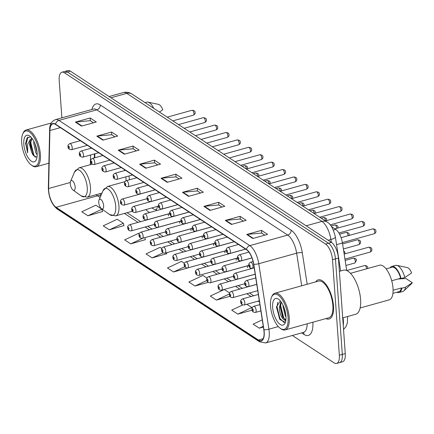 <?xml version="1.0" encoding="UTF-8"?>
<svg xmlns="http://www.w3.org/2000/svg" width="434" height="434" viewBox="0 0 434 434"><rect width="100%" height="100%" fill="white"/><g stroke="black" fill="none" stroke-linecap="round" stroke-linejoin="round"><path stroke-width="0.65" d="M129.403 179.817A22.438 9.445 -105.6 0 0 129.397 179.725A22.438 9.445 -105.6 0 0 128.963 175.971M136.412 177.506A22.438 9.445 -105.6 0 0 136.363 177.88M227.834 254.085A3.174 1.335 -105.6 0 0 227.535 253.006M226.391 251.107A3.174 1.335 -105.6 0 0 225.561 250.814A3.174 1.335 -105.6 0 0 224.883 252.87M216.533 246.675A3.174 1.335 -105.6 0 0 216.24 245.595M215.09 243.696A3.174 1.335 -105.6 0 0 214.26 243.403A3.174 1.335 -105.6 0 0 213.582 245.46M205.233 239.259A3.174 1.335 -105.6 0 0 204.94 238.179M203.796 236.286A3.174 1.335 -105.6 0 0 202.96 235.993A3.174 1.335 -105.6 0 0 202.282 238.049M239.134 261.496A3.174 1.335 -105.6 0 0 238.836 260.416M237.691 258.518A3.174 1.335 -105.6 0 0 236.861 258.23A3.174 1.335 -105.6 0 0 236.183 260.281M250.434 268.912A3.174 1.335 -105.6 0 0 250.136 267.827M248.991 265.933A3.174 1.335 -105.6 0 0 248.156 265.641A3.174 1.335 -105.6 0 0 247.478 267.697M193.938 231.848A3.174 1.335 -105.6 0 0 193.64 230.769M192.495 228.87A3.174 1.335 -105.6 0 0 191.665 228.582A3.174 1.335 -105.6 0 0 190.987 230.633M182.638 224.438A3.174 1.335 -105.6 0 0 182.34 223.358M181.195 221.459A3.174 1.335 -105.6 0 0 180.365 221.166A3.174 1.335 -105.6 0 0 179.687 223.222M171.338 217.027A3.174 1.335 -105.6 0 0 171.039 215.942M169.895 214.049A3.174 1.335 -105.6 0 0 169.065 213.756A3.174 1.335 -105.6 0 0 168.387 215.812M94.867 153.793L94.775 157.781M145.895 209.584A22.438 9.445 -105.6 0 0 149.638 212.508M155.801 210.794A22.438 9.445 -105.6 0 0 157.493 206.356M331.592 226.705L335.726 229.418A12.7 5.349 74.4 0 1 342.442 242.997L346.706 270.523M292.359 335.487L334.061 362.846A12.7 5.349 -105.6 0 0 336.632 363.437L342.551 361.788A12.7 5.349 -105.6 0 0 345.263 353.569L338.417 258.067A12.7 5.349 -105.6 0 0 331.467 242.405L70.406 71.154A12.7 5.349 -105.6 0 0 67.834 70.563L64.872 71.388A12.7 5.349 -105.6 0 1 67.444 71.979A12.7 5.349 -105.6 0 0 64.872 71.388L61.916 72.212A12.7 5.349 -105.6 0 0 59.203 80.431L61.883 117.836M336.632 363.437A12.7 5.349 -105.6 0 0 339.345 355.213L332.498 259.711L335.46 258.892A12.7 5.349 -105.6 0 0 328.505 243.23L67.444 71.979L328.505 243.23A12.7 5.349 -105.6 0 1 335.46 258.892L342.307 354.388L335.46 258.892L338.417 258.067M339.594 362.612A12.7 5.349 -105.6 0 0 342.307 354.388A12.7 5.349 -105.6 0 1 339.594 362.612M333.475 305.856A20.322 8.555 -105.6 0 0 318.236 279.859A20.322 8.555 -105.6 0 0 315.708 281.883A20.322 8.555 -105.6 0 1 318.236 279.859A20.322 8.555 -105.6 0 1 333.475 305.856A20.322 8.555 -105.6 0 1 329.135 319.012A20.322 8.555 -105.6 0 0 333.475 305.856M264.046 331.891A13.546 5.702 74.4 0 1 261.149 340.663A13.546 5.702 74.4 0 1 258.409 340.034L56.084 207.311A13.546 5.702 74.4 0 1 48.613 188.513L49.905 130.542A13.546 5.702 74.4 0 1 52.856 123.864A13.546 5.702 74.4 0 1 55.595 124.493L246.485 249.707A13.546 5.702 74.4 0 1 253.646 264.192L263.791 329.666A13.546 5.702 74.4 0 1 264.046 331.891M264.208 331.999A13.888 5.848 -105.6 0 0 263.948 329.721L253.803 264.241A13.888 5.848 -105.6 0 0 246.463 249.398L55.574 124.178A13.888 5.848 -105.6 0 0 49.742 130.379L48.445 188.356A13.888 5.848 -105.6 0 0 56.105 207.62L258.431 340.343A13.888 5.848 -105.6 0 0 264.208 331.999M87.923 215.79L101.941 209.204L95.827 205.19L81.804 211.776L87.923 215.79L102.532 211.548M109.341 229.836L123.359 223.255L117.24 219.241L103.221 225.826L109.341 229.836L123.95 225.593M139.206 233.649L138.658 233.286L124.634 239.872L130.753 243.886L145.363 239.644M161.801 248.47L160.07 247.337L146.052 253.923L152.171 257.932L166.781 253.689M184.401 263.297L181.488 261.382L167.464 267.968L173.584 271.982L188.269 267.789M325.929 318.589A20.322 8.555 -105.6 0 0 329.135 319.012A20.322 8.555 -105.6 0 1 325.929 318.589M332.498 259.711A12.7 5.349 -105.6 0 0 325.549 244.054L64.487 72.798A12.7 5.349 -105.6 0 0 61.916 72.212M118.211 150.197L133.005 146.074L139.124 150.088L124.325 154.206L118.211 150.197A3.385 2.767 123.3 0 1 118.726 150.099L124.791 154.081M96.793 136.146L111.592 132.028L117.706 136.043L102.912 140.16L96.793 136.146A3.385 2.767 123.3 0 1 97.308 136.048L103.379 140.03M75.375 122.1L90.174 117.977L96.294 121.992L81.494 126.11L75.375 122.1A3.385 2.767 123.3 0 1 75.896 122.003L81.961 125.985M182.454 192.338L197.253 188.22L203.367 192.235L188.573 196.352L182.454 192.338A3.385 2.767 123.3 0 1 182.969 192.24L189.04 196.222M203.871 206.389L218.665 202.266L224.785 206.28L209.985 210.403L203.871 206.389A3.385 2.767 123.3 0 1 204.387 206.291L210.452 210.273M225.284 220.434L240.083 216.316L246.203 220.331L231.403 224.449L225.284 220.434A3.385 2.767 123.3 0 1 225.799 220.342L231.87 224.318M246.702 234.485L261.496 230.362L267.615 234.376L252.821 238.499L246.702 234.485A3.385 2.767 123.3 0 1 247.217 234.387L253.282 238.369M139.623 164.242L154.423 160.124L160.537 164.139L145.743 168.256L139.623 164.242A3.385 2.767 123.3 0 1 140.139 164.144L146.209 168.126M161.041 178.293L175.835 174.17L181.954 178.184L167.155 182.307L161.041 178.293A3.385 2.767 123.3 0 1 161.556 178.195L167.622 182.177M206.996 278.118L202.9 275.433L188.882 282.019L195.002 286.028L208.195 282.355M229.597 292.945L224.318 289.478L210.3 296.064L216.414 300.078L230.009 296.292M242.72 304.945L231.713 310.115L237.832 314.124L252.181 310.131M262.272 319.869L253.131 324.16L259.244 328.175L263.378 327.024M175.835 174.17L176.03 176.92M179.15 178.965L175.954 176.871L161.556 178.195M154.423 160.124L154.618 162.875M157.732 164.92L154.537 162.821L140.139 164.144M261.496 230.362L261.697 233.112M264.811 235.157L261.615 233.063L247.217 234.387M240.083 216.316L240.279 219.067M243.393 221.112L240.197 219.013L225.799 220.342M218.665 202.266L218.861 205.016M221.98 207.061L218.785 204.967L204.387 206.291M197.253 188.22L197.448 190.971M200.562 193.016L197.367 190.917L182.969 192.24M90.174 117.977L90.37 120.728M93.489 122.773L90.294 120.679L75.896 122.003M111.592 132.028L111.788 134.779M114.901 136.824L111.706 134.724L97.308 136.048M133.005 146.074L133.2 148.824M136.319 150.869L133.124 148.775L118.726 150.099M173.584 271.982L184.846 266.693M195.002 286.028L206.964 280.413M216.414 300.078L229.396 293.981M237.832 314.124L251.85 307.543L252.046 308.308M246.854 304.267L251.85 307.543M259.244 328.175L263.264 326.287M152.171 257.932L163.119 252.794M166.537 252.724L166.819 253.857M130.753 243.886L142.873 238.195M144.858 237.642L145.406 239.807M123.359 223.255L123.988 225.761M101.941 209.204L102.576 211.711M270.523 306.041A18.201 7.666 -105.6 0 0 280.19 328.278A18.201 7.666 -105.6 0 0 288.067 317.547A18.201 7.666 -105.6 0 0 280.917 297.757A18.201 7.666 -105.6 0 0 271.543 297.214A18.201 7.666 -105.6 0 0 270.523 306.041M280.19 328.278L280.972 328.842A19.053 8.018 -105.6 0 0 285.143 329.938A19.053 8.018 -105.6 0 0 289.212 317.607A19.053 8.018 -105.6 0 0 274.928 293.232A19.053 8.018 -105.6 0 0 271.923 296.33L271.543 297.214M285.143 329.938L328.793 317.791A19.053 8.018 -105.6 0 0 332.862 305.455A19.053 8.018 -105.6 0 0 318.578 281.086L274.928 293.232M342.708 317.872L355.712 314.254A22.861 9.624 -105.6 0 0 360.594 299.455A22.861 9.624 -105.6 0 0 343.451 270.203L339.372 271.342M360.128 307.972L389.179 299.883A17.989 7.573 -105.6 0 0 393.02 288.236A17.989 7.573 -105.6 0 0 379.528 265.217L350.477 273.306M285.99 316.994L285.241 315.735L283.006 306.453L283.044 305.243M285.773 320.759L283.624 319.538C281.096 317.097 279.659 313.077 279.312 307.484L280.966 301.717M283.624 319.538A9.57 4.031 -105.6 0 0 285.561 319.983A9.57 4.031 -105.6 0 0 285.903 319.847L283.114 317.612L282.469 316.505L280.234 307.223L281.308 302.2M285.805 314.748L283.988 307.467M285.946 316.153A13.801 5.81 -105.6 0 0 278.617 299.292A13.801 5.81 -105.6 0 0 272.644 307.429A13.801 5.81 -105.6 0 0 278.064 322.44A13.801 5.81 -105.6 0 0 285.171 322.847A13.801 5.81 -105.6 0 0 285.946 316.153M280.342 300.93L276.572 306.729L276.567 307.641L280.038 319.598L285.111 322.212L285.567 321.686M391.712 280.749L400.663 278.259A12.7 5.349 -105.6 0 0 392.043 267.225L386.119 268.874M400.663 278.259L401.108 278.547L404.808 277.521L411.606 272.991A8.468 3.564 -105.6 0 0 407.287 267.583L396.779 265.353A13.546 5.702 -105.6 0 0 395.515 265.38L391.821 266.411A13.546 5.702 -105.6 0 0 390.133 267.756M404.808 277.521A13.546 5.702 -105.6 0 0 396.779 265.353M401.108 278.547A13.546 5.702 -105.6 0 0 391.821 266.411M392.927 293.346L398.857 291.697A12.7 5.349 -105.6 0 0 401.363 287.964L393.101 290.259M396.942 292.228A13.546 5.702 -105.6 0 0 399.085 292.511L402.785 291.48A13.546 5.702 -105.6 0 0 403.875 290.851L411.72 283.516A8.468 3.564 -105.6 0 0 412.3 282.697L405.931 278.519L397.945 279.013M403.875 290.851A13.546 5.702 -105.6 0 0 405.508 287.227L401.808 288.252L401.363 287.964M412.3 282.697L405.508 287.227M399.085 292.511A13.546 5.702 -105.6 0 0 401.808 288.252M284.221 322.646L279.963 318.545L277.049 307.077L277.646 302.314M285.008 319.592L283.662 317.514L280.749 306.051L280.955 302.878M280.114 319.717L279.501 318.675L276.583 306.453M283.478 318.138L280.283 305.845M285.697 313.945L284.232 308.135M98.74 202.477A5.078 2.137 -105.6 0 0 101.437 208.683A5.078 2.137 -105.6 0 0 103.634 205.689A5.078 2.137 -105.6 0 0 101.637 200.161A5.078 2.137 -105.6 0 0 99.023 200.014A5.078 2.137 -105.6 0 0 98.74 202.477M151.916 207.908L152.697 208.439A20.11 8.468 -105.6 0 0 156.5 209.535M70.27 183.799A5.078 2.137 -105.6 0 0 72.966 190.005A5.078 2.137 -105.6 0 0 75.163 187.011A5.078 2.137 -105.6 0 0 73.167 181.488A5.078 2.137 -105.6 0 0 70.552 181.336A5.078 2.137 -105.6 0 0 70.27 183.799M125.941 180.815A15.239 6.418 -105.6 0 0 125.931 177.452A15.239 6.418 -105.6 0 0 125.876 176.828M124.672 170.573A15.239 6.418 -105.6 0 0 124.379 169.607M21.7 142.813A18.201 7.666 -105.6 0 0 31.367 165.056A18.201 7.666 -105.6 0 0 39.239 154.32A18.201 7.666 -105.6 0 0 32.089 134.529A18.201 7.666 -105.6 0 0 22.72 133.987A18.201 7.666 -105.6 0 0 21.7 142.813M31.367 165.056L32.149 165.614A19.053 8.018 -105.6 0 0 36.32 166.716A19.053 8.018 -105.6 0 0 40.389 154.385A19.053 8.018 -105.6 0 0 26.1 130.01A19.053 8.018 -105.6 0 0 23.1 133.102L22.72 133.987M37.183 154.857L35.794 152.681L33.727 143.35L33.879 141.338M31.91 138.234L30.212 139.612L29.561 144.511L31.622 152.188L30.217 143.817L32.105 138.441M37.096 152.594L34.91 143.594M30.792 136.922L27.168 137.779L25.584 143.35L27.668 152.876L27.624 144.408L30.212 139.612M37.118 152.931A13.801 5.81 -105.6 0 0 29.789 136.064A13.801 5.81 -105.6 0 0 23.821 144.207A13.801 5.81 -105.6 0 0 29.241 159.213A13.801 5.81 -105.6 0 0 36.347 159.62A13.801 5.81 -105.6 0 0 37.118 152.931M31.622 152.188L33.114 155.117L36.906 157.32M159.441 112.064L162.777 109.764A8.468 3.564 -105.6 0 0 158.459 104.355L147.956 102.131A13.546 5.702 -105.6 0 0 146.692 102.153L145.037 102.614M153.799 108.364A13.546 5.702 -105.6 0 0 147.956 102.131M27.668 152.876L26.159 144.148L27.928 137.057M35.311 157.314L33.792 154.943L30.857 142.84L31.053 139.9M25.579 143.649L25.584 143.291M33.559 155.741L30.282 142.037M37.026 151.911L35.111 144.11M336.556 244.635L342.442 242.997M333.383 230.069L335.726 229.418M343.251 325.462A16.931 7.128 -105.6 0 0 343.354 320.525A16.931 7.128 -105.6 0 0 343.039 317.78M331.467 242.405L325.549 244.054M345.263 353.569L339.345 355.213M70.406 71.154L64.487 72.798M331.354 242.335L330.914 239.503L328.196 240.262M327.165 222.089A8.468 6.922 123.3 0 0 321.963 221.4L126.777 93.364A16.931 7.128 -105.6 0 0 123.348 92.578C126.424 91.813 129.299 92.306 131.979 94.048L327.165 222.089C330.637 223.857 333.366 228.805 335.363 236.921A8.468 2.078 171.2 0 1 330.914 239.503A16.931 7.128 -105.6 0 0 321.963 221.4L306.154 225.805M131.979 94.048A8.468 6.922 123.3 0 0 126.777 93.364L110.968 97.764M258.409 340.034L263.172 338.704M55.574 124.178A4.231 3.461 -56.7 0 1 58.926 120.397L249.81 245.617A16.931 7.128 74.4 0 1 258.767 263.72L268.912 329.194A16.931 7.128 74.4 0 1 269.226 331.972A16.931 7.128 74.4 0 1 265.608 342.936L303.491 332.39A16.931 7.128 -105.6 0 0 307.18 323.807M263.948 329.721A4.231 1.042 171.2 0 0 268.912 329.194L278.313 326.574M253.803 264.241A4.231 1.042 171.2 0 0 258.767 263.72L296.644 253.174A16.931 7.128 -105.6 0 0 287.693 235.071L249.81 245.617A4.231 3.461 123.3 0 0 246.463 249.398M49.742 130.379A4.231 2.241 -178.7 0 1 49.633 129.853C49.579 124.688 51.532 121.276 55.498 119.61A16.931 7.128 74.4 0 1 58.926 120.397L96.804 109.851A16.931 7.128 -105.6 0 0 93.375 109.07L93.446 109.048M48.445 188.356A4.231 2.241 -178.7 0 1 48.342 187.83C48.63 197.199 51.597 204.284 57.255 209.085L259.581 341.808A4.231 3.461 -56.7 0 1 258.431 340.343M56.105 207.62A4.231 3.461 123.3 0 0 57.255 209.085M312.876 322.218A21.168 8.913 74.4 0 1 304.039 334.457L301.663 332.9M91.927 109.471A21.168 8.913 74.4 0 1 100.227 104.941L291.111 230.161A21.168 8.913 74.4 0 1 302.308 252.789L307.18 284.254M301.695 285.784L296.644 253.174A4.231 1.042 -8.8 0 1 302.308 252.789M291.111 230.161A4.231 3.461 123.3 0 1 287.693 235.071L96.804 109.851A4.231 3.461 123.3 0 0 100.227 104.941M304.039 334.457A4.231 3.461 123.3 0 0 303.247 332.46M49.905 130.542L60.375 127.623M48.613 188.513L70.281 182.486M90.701 147.517L90.679 148.363M90.532 154.998L90.315 164.687M96.207 194.687A13.546 5.702 -105.6 0 0 97.514 195.777L100.113 197.481M56.084 207.311L97.514 195.777A7.622 6.228 123.3 0 1 100.845 195.767M124.428 213.43L138.072 222.382M145.124 227.009L149.372 229.798M156.424 234.425L160.667 237.208M167.725 241.836L171.967 244.619M179.025 249.246L183.267 252.029M190.32 256.657L194.568 259.445M201.62 264.073L205.868 266.856M212.92 271.483L217.163 274.266M224.221 278.894L228.463 281.677M235.521 286.304L239.763 289.093M246.816 293.72L251.064 296.503M258.116 301.131L259.51 302.048M109.672 214.591A14.002 5.897 -105.6 0 0 115.726 206.334A14.002 5.897 -105.6 0 0 110.231 191.112A14.002 5.897 -105.6 0 0 103.021 190.7L107.513 186.501A15.239 6.418 -105.6 0 1 118.938 205.998A15.239 6.418 -105.6 0 1 115.683 215.866L109.672 214.591L101.437 208.683M81.201 195.913A14.002 5.897 -105.6 0 0 87.256 187.656A14.002 5.897 -105.6 0 0 81.755 172.439A14.002 5.897 -105.6 0 0 74.55 172.021L79.037 167.822A15.239 6.418 -105.6 0 1 90.467 187.325A15.239 6.418 -105.6 0 1 87.212 197.188L81.201 195.913L72.966 190.005M259.906 304.597L253.771 306.306A3.174 1.335 74.4 0 1 256.152 310.37A3.174 1.335 74.4 0 1 255.474 312.426L260.883 310.918M253.282 310.212A1.058 0.445 -105.6 0 0 252.707 308.91A1.058 0.445 -105.6 0 0 252.262 309.545A1.058 0.445 -105.6 0 0 252.843 310.852A1.058 0.445 -105.6 0 0 253.282 310.212M366.627 268.809A2.539 1.069 -105.6 0 0 366.621 268.776A2.539 1.069 -105.6 0 0 364.717 265.527C367.001 265.798 367.999 266.606 367.717 267.957L367.701 268.51M258.339 294.48L242.476 298.896A3.174 1.335 74.4 0 1 244.857 302.954A3.174 1.335 74.4 0 1 244.179 305.01L259.315 300.795M241.988 302.802A1.058 0.445 -105.6 0 0 241.407 301.494A1.058 0.445 -105.6 0 0 240.968 302.135A1.058 0.445 -105.6 0 0 241.548 303.437A1.058 0.445 -105.6 0 0 241.988 302.802M355.327 261.366A2.539 1.069 -105.6 0 0 353.417 258.116C355.706 258.387 356.705 259.196 356.417 260.541L354.784 263.009A2.539 1.069 -105.6 0 0 355.327 261.366M256.771 284.357L231.176 291.48A3.174 1.335 74.4 0 1 233.557 295.543A3.174 1.335 74.4 0 1 232.879 297.599L257.747 290.677M230.687 295.391A1.058 0.445 -105.6 0 0 230.107 294.084A1.058 0.445 -105.6 0 0 229.667 294.719A1.058 0.445 -105.6 0 0 230.248 296.026A1.058 0.445 -105.6 0 0 230.687 295.391M255.203 274.234L219.875 284.069A3.174 1.335 74.4 0 1 222.257 288.133A3.174 1.335 74.4 0 1 221.579 290.189L244.803 283.722M219.387 287.975A1.058 0.445 -105.6 0 0 218.807 286.673A1.058 0.445 -105.6 0 0 218.367 287.308A1.058 0.445 -105.6 0 0 218.948 288.615A1.058 0.445 -105.6 0 0 219.387 287.975M248.156 265.641L208.575 276.659A3.174 1.335 74.4 0 1 210.957 280.722A3.174 1.335 74.4 0 1 210.278 282.773L233.508 276.312M208.087 280.565A1.058 0.445 -105.6 0 0 207.512 279.263A1.058 0.445 -105.6 0 0 207.067 279.897A1.058 0.445 -105.6 0 0 207.647 281.199A1.058 0.445 -105.6 0 0 208.087 280.565M236.861 258.23L197.28 269.248A3.174 1.335 74.4 0 1 199.656 273.306A3.174 1.335 74.4 0 1 198.978 275.362L222.208 268.896M196.792 273.154A1.058 0.445 -105.6 0 0 196.211 271.847A1.058 0.445 -105.6 0 0 195.772 272.487A1.058 0.445 -105.6 0 0 196.347 273.789A1.058 0.445 -105.6 0 0 196.792 273.154M225.561 250.814L185.98 261.832A3.174 1.335 74.4 0 1 188.361 265.896A3.174 1.335 74.4 0 1 187.683 267.952L210.908 261.485M185.492 265.744A1.058 0.445 -105.6 0 0 184.911 264.436A1.058 0.445 -105.6 0 0 184.472 265.071A1.058 0.445 -105.6 0 0 185.052 266.378A1.058 0.445 -105.6 0 0 185.492 265.744M214.26 243.403L174.68 254.422A3.174 1.335 74.4 0 1 177.061 258.485A3.174 1.335 74.4 0 1 176.383 260.541L199.607 254.074M174.191 258.328A1.058 0.445 -105.6 0 0 173.611 257.026A1.058 0.445 -105.6 0 0 173.171 257.66A1.058 0.445 -105.6 0 0 173.752 258.968A1.058 0.445 -105.6 0 0 174.191 258.328M202.96 235.993L163.379 247.011A3.174 1.335 74.4 0 1 165.761 251.074A3.174 1.335 74.4 0 1 165.083 253.125L188.307 246.664M162.891 250.917A1.058 0.445 -105.6 0 0 162.311 249.615A1.058 0.445 -105.6 0 0 161.871 250.25A1.058 0.445 -105.6 0 0 162.452 251.552A1.058 0.445 -105.6 0 0 162.891 250.917M191.665 228.582L152.079 239.595A3.174 1.335 74.4 0 1 154.461 243.658A3.174 1.335 74.4 0 1 153.782 245.715L177.012 239.248M151.591 243.507A1.058 0.445 -105.6 0 0 151.016 242.199A1.058 0.445 -105.6 0 0 150.571 242.839A1.058 0.445 -105.6 0 0 151.151 244.141A1.058 0.445 -105.6 0 0 151.591 243.507M180.365 221.166L140.784 232.185A3.174 1.335 74.4 0 1 143.166 236.248A3.174 1.335 74.4 0 1 142.482 238.304L165.712 231.837M140.296 236.096A1.058 0.445 -105.6 0 0 139.715 234.789A1.058 0.445 -105.6 0 0 139.276 235.423A1.058 0.445 -105.6 0 0 139.851 236.731A1.058 0.445 -105.6 0 0 140.296 236.096M169.065 213.756L129.484 224.774A3.174 1.335 74.4 0 1 131.865 228.837A3.174 1.335 74.4 0 1 131.187 230.893L154.412 224.427M128.996 228.68A1.058 0.445 -105.6 0 0 128.415 227.378A1.058 0.445 -105.6 0 0 127.976 228.013A1.058 0.445 -105.6 0 0 128.556 229.32A1.058 0.445 -105.6 0 0 128.996 228.68M368.786 247.179C371.07 247.451 372.068 248.264 371.786 249.61C372.122 250.396 371.58 251.221 370.148 252.073A2.539 1.069 -105.6 0 0 370.69 250.429A2.539 1.069 -105.6 0 0 368.786 247.179L344.151 254.036M248.926 284.612A3.174 1.335 74.4 0 1 248.248 286.668C245.774 286.462 244.613 285.382 244.776 283.424C244.402 282.409 244.988 281.449 246.545 280.548A3.174 1.335 74.4 0 1 248.926 284.612M245.036 283.787A1.058 0.445 -105.6 0 0 245.617 285.095A1.058 0.445 -105.6 0 0 246.056 284.46A1.058 0.445 -105.6 0 0 245.476 283.152A1.058 0.445 -105.6 0 0 245.036 283.787M357.486 239.769C359.775 240.04 360.773 240.848 360.486 242.199C360.822 242.986 360.28 243.81 358.853 244.662A2.539 1.069 -105.6 0 0 359.395 243.018A2.539 1.069 -105.6 0 0 357.486 239.769L342.583 243.919M237.626 277.201A3.174 1.335 74.4 0 1 236.948 279.257C234.474 279.051 233.318 277.972 233.476 276.013C233.101 274.999 233.693 274.038 235.244 273.138A3.174 1.335 74.4 0 1 237.626 277.201M233.736 276.377A1.058 0.445 -105.6 0 0 234.317 277.684A1.058 0.445 -105.6 0 0 234.756 277.044A1.058 0.445 -105.6 0 0 234.176 275.742A1.058 0.445 -105.6 0 0 233.736 276.377M348.101 235.727A2.539 1.069 -105.6 0 0 348.095 235.608A2.539 1.069 -105.6 0 0 346.191 232.358L339.583 234.197M226.326 269.785A3.174 1.335 74.4 0 1 225.647 271.841C223.174 271.641 222.018 270.556 222.175 268.603C221.801 267.588 222.392 266.628 223.944 265.727A3.174 1.335 74.4 0 1 226.326 269.785M222.436 268.966A1.058 0.445 -105.6 0 0 223.016 270.268A1.058 0.445 -105.6 0 0 223.456 269.633A1.058 0.445 -105.6 0 0 222.875 268.326A1.058 0.445 -105.6 0 0 222.436 268.966M336.8 228.317A2.539 1.069 -105.6 0 0 336.795 228.197A2.539 1.069 -105.6 0 0 334.891 224.948L331.109 225.995M215.025 262.375A3.174 1.335 74.4 0 1 214.347 264.431C211.873 264.225 210.718 263.145 210.875 261.187C210.501 260.172 211.092 259.217 212.644 258.311A3.174 1.335 74.4 0 1 215.025 262.375M211.136 261.55A1.058 0.445 -105.6 0 0 211.716 262.858A1.058 0.445 -105.6 0 0 212.155 262.223A1.058 0.445 -105.6 0 0 211.58 260.915A1.058 0.445 -105.6 0 0 211.136 261.55M325.505 220.901A2.539 1.069 -105.6 0 0 325.495 220.781A2.539 1.069 -105.6 0 0 323.59 217.532L321.225 218.194M203.725 254.964A3.174 1.335 74.4 0 1 203.047 257.02C200.579 256.814 199.418 255.734 199.575 253.776C199.201 252.762 199.792 251.801 201.349 250.901A3.174 1.335 74.4 0 1 203.725 254.964M199.841 254.14A1.058 0.445 -105.6 0 0 200.416 255.447A1.058 0.445 -105.6 0 0 200.861 254.807A1.058 0.445 -105.6 0 0 200.28 253.505A1.058 0.445 -105.6 0 0 199.841 254.14M314.205 213.49A2.539 1.069 -105.6 0 0 314.194 213.371A2.539 1.069 -105.6 0 0 312.29 210.121L309.925 210.778M192.43 247.554A3.174 1.335 74.4 0 1 191.752 249.604C189.278 249.404 188.123 248.324 188.28 246.366C187.906 245.351 188.492 244.391 190.049 243.49A3.174 1.335 74.4 0 1 192.43 247.554M188.54 246.729A1.058 0.445 -105.6 0 0 189.121 248.031A1.058 0.445 -105.6 0 0 189.56 247.396A1.058 0.445 -105.6 0 0 188.98 246.094A1.058 0.445 -105.6 0 0 188.54 246.729M302.905 206.079A2.539 1.069 -105.6 0 0 302.899 205.96A2.539 1.069 -105.6 0 0 300.995 202.711L298.625 203.367M181.13 240.138A3.174 1.335 74.4 0 1 180.452 242.194C177.978 241.993 176.822 240.908 176.98 238.955C176.605 237.935 177.197 236.98 178.748 236.08A3.174 1.335 74.4 0 1 181.13 240.138M177.24 239.318A1.058 0.445 -105.6 0 0 177.821 240.62A1.058 0.445 -105.6 0 0 178.26 239.986A1.058 0.445 -105.6 0 0 177.68 238.678A1.058 0.445 -105.6 0 0 177.24 239.318M291.605 198.669A2.539 1.069 -105.6 0 0 291.599 198.544A2.539 1.069 -105.6 0 0 289.695 195.295L287.33 195.956M169.83 232.727A3.174 1.335 74.4 0 1 169.151 234.783C166.678 234.577 165.522 233.497 165.679 231.539C165.305 230.525 165.897 229.57 167.448 228.664A3.174 1.335 74.4 0 1 169.83 232.727M165.94 231.902A1.058 0.445 -105.6 0 0 166.52 233.21A1.058 0.445 -105.6 0 0 166.96 232.575A1.058 0.445 -105.6 0 0 166.379 231.268A1.058 0.445 -105.6 0 0 165.94 231.902M280.304 191.253A2.539 1.069 -105.6 0 0 280.299 191.134A2.539 1.069 -105.6 0 0 278.395 187.884L276.029 188.546M158.529 225.317A3.174 1.335 74.4 0 1 157.851 227.373C155.383 227.166 154.222 226.087 154.379 224.128C154.005 223.114 154.596 222.154 156.148 221.253A3.174 1.335 74.4 0 1 158.529 225.317M154.64 224.492A1.058 0.445 -105.6 0 0 155.22 225.799A1.058 0.445 -105.6 0 0 155.66 225.159A1.058 0.445 -105.6 0 0 155.084 223.857A1.058 0.445 -105.6 0 0 154.64 224.492M269.009 183.842A2.539 1.069 -105.6 0 0 268.999 183.723A2.539 1.069 -105.6 0 0 267.094 180.473L264.729 181.13M147.234 217.901A3.174 1.335 74.4 0 1 146.556 219.957C144.083 219.756 142.922 218.676 143.079 216.718C142.705 215.703 143.296 214.743 144.853 213.843A3.174 1.335 74.4 0 1 147.234 217.901M143.345 217.081A1.058 0.445 -105.6 0 0 143.92 218.383A1.058 0.445 -105.6 0 0 144.365 217.749A1.058 0.445 -105.6 0 0 143.784 216.447A1.058 0.445 -105.6 0 0 143.345 217.081M257.709 176.432A2.539 1.069 -105.6 0 0 257.698 176.312A2.539 1.069 -105.6 0 0 255.794 173.063L253.429 173.719M135.934 210.49A3.174 1.335 74.4 0 1 135.256 212.546C132.782 212.34 131.627 211.26 131.784 209.302C131.41 208.287 131.996 207.333 133.553 206.427A3.174 1.335 74.4 0 1 135.934 210.49M132.044 209.665A1.058 0.445 -105.6 0 0 132.625 210.973A1.058 0.445 -105.6 0 0 133.064 210.338A1.058 0.445 -105.6 0 0 132.484 209.031A1.058 0.445 -105.6 0 0 132.044 209.665M246.409 169.021A2.539 1.069 -105.6 0 0 246.403 168.897A2.539 1.069 -105.6 0 0 244.499 165.647L242.129 166.309M124.634 203.079A3.174 1.335 74.4 0 1 123.956 205.136C121.482 204.929 120.326 203.85 120.484 201.891C120.109 200.877 120.701 199.917 122.252 199.016A3.174 1.335 74.4 0 1 124.634 203.079M120.744 202.255A1.058 0.445 -105.6 0 0 121.325 203.562A1.058 0.445 -105.6 0 0 121.764 202.928A1.058 0.445 -105.6 0 0 121.184 201.62A1.058 0.445 -105.6 0 0 120.744 202.255M372.855 228.837C375.139 229.109 376.137 229.917 375.855 231.268C376.191 232.054 375.649 232.874 374.216 233.731A2.539 1.069 -105.6 0 0 374.759 232.087A2.539 1.069 -105.6 0 0 372.855 228.837L341.097 237.675M252.995 266.264A3.174 1.335 74.4 0 1 252.317 268.32C249.843 268.12 248.682 267.04 248.845 265.082C248.47 264.067 249.056 263.107 250.613 262.207A3.174 1.335 74.4 0 1 252.995 266.264M249.105 265.445A1.058 0.445 -105.6 0 0 249.686 266.747A1.058 0.445 -105.6 0 0 250.125 266.113A1.058 0.445 -105.6 0 0 249.545 264.805A1.058 0.445 -105.6 0 0 249.105 265.445M361.555 221.427C363.844 221.698 364.842 222.506 364.555 223.852C364.891 224.644 364.348 225.463 362.922 226.32A2.539 1.069 -105.6 0 0 363.464 224.676A2.539 1.069 -105.6 0 0 361.555 221.427L334.869 228.854M241.695 258.854A3.174 1.335 74.4 0 1 241.016 260.91C238.543 260.704 237.387 259.624 237.544 257.666C237.17 256.651 237.761 255.697 239.313 254.791A3.174 1.335 74.4 0 1 241.695 258.854M237.805 258.029A1.058 0.445 -105.6 0 0 238.385 259.337A1.058 0.445 -105.6 0 0 238.825 258.702A1.058 0.445 -105.6 0 0 238.244 257.395A1.058 0.445 -105.6 0 0 237.805 258.029M350.26 214.011C352.544 214.282 353.542 215.096 353.254 216.441C353.596 217.228 353.048 218.052 351.621 218.904A2.539 1.069 -105.6 0 0 352.164 217.26A2.539 1.069 -105.6 0 0 350.26 214.011L325.402 220.933M230.394 251.443A3.174 1.335 74.4 0 1 229.716 253.499C227.242 253.293 226.087 252.214 226.244 250.255C225.87 249.241 226.461 248.281 228.013 247.38A3.174 1.335 74.4 0 1 230.394 251.443M226.505 250.619A1.058 0.445 -105.6 0 0 227.085 251.926A1.058 0.445 -105.6 0 0 227.524 251.286A1.058 0.445 -105.6 0 0 226.944 249.984A1.058 0.445 -105.6 0 0 226.505 250.619M338.959 206.6C341.243 206.872 342.242 207.68 341.954 209.031C342.296 209.817 341.748 210.636 340.321 211.494A2.539 1.069 -105.6 0 0 340.864 209.85A2.539 1.069 -105.6 0 0 338.959 206.6L314.102 213.517M219.094 244.033A3.174 1.335 74.4 0 1 218.416 246.083C215.948 245.883 214.787 244.803 214.944 242.845C214.57 241.83 215.161 240.87 216.712 239.969A3.174 1.335 74.4 0 1 219.094 244.033M215.204 243.208A1.058 0.445 -105.6 0 0 215.785 244.51A1.058 0.445 -105.6 0 0 216.224 243.875A1.058 0.445 -105.6 0 0 215.649 242.573A1.058 0.445 -105.6 0 0 215.204 243.208M327.659 199.19C329.943 199.461 330.941 200.269 330.654 201.62C330.996 202.407 330.453 203.226 329.021 204.083A2.539 1.069 -105.6 0 0 329.563 202.439A2.539 1.069 -105.6 0 0 327.659 199.19L302.802 206.107M207.799 236.617A3.174 1.335 74.4 0 1 207.121 238.673C204.647 238.472 203.486 237.387 203.644 235.434C203.269 234.42 203.861 233.459 205.418 232.559A3.174 1.335 74.4 0 1 207.799 236.617M203.909 235.798A1.058 0.445 -105.6 0 0 204.485 237.1A1.058 0.445 -105.6 0 0 204.929 236.465A1.058 0.445 -105.6 0 0 204.349 235.157A1.058 0.445 -105.6 0 0 203.909 235.798M316.359 191.774C318.643 192.05 319.646 192.859 319.359 194.204C319.695 194.996 319.153 195.815 317.721 196.673A2.539 1.069 -105.6 0 0 318.263 195.029A2.539 1.069 -105.6 0 0 316.359 191.774L291.507 198.696M196.499 229.206A3.174 1.335 74.4 0 1 195.821 231.262C193.347 231.056 192.191 229.977 192.349 228.018C191.974 227.004 192.56 226.049 194.117 225.143A3.174 1.335 74.4 0 1 196.499 229.206M192.609 228.382A1.058 0.445 -105.6 0 0 193.19 229.689A1.058 0.445 -105.6 0 0 193.629 229.054A1.058 0.445 -105.6 0 0 193.049 227.747A1.058 0.445 -105.6 0 0 192.609 228.382M305.064 184.363C307.348 184.634 308.346 185.448 308.059 186.794C308.395 187.58 307.852 188.405 306.426 189.257A2.539 1.069 -105.6 0 0 306.968 187.613A2.539 1.069 -105.6 0 0 305.064 184.363L280.207 191.286M185.199 221.796A3.174 1.335 74.4 0 1 184.521 223.852C182.047 223.646 180.891 222.566 181.049 220.608C180.674 219.593 181.266 218.633 182.817 217.732A3.174 1.335 74.4 0 1 185.199 221.796M181.309 220.971A1.058 0.445 -105.6 0 0 181.889 222.279A1.058 0.445 -105.6 0 0 182.329 221.638A1.058 0.445 -105.6 0 0 181.748 220.336A1.058 0.445 -105.6 0 0 181.309 220.971M293.764 176.953C296.048 177.224 297.046 178.032 296.758 179.383C297.1 180.17 296.552 180.989 295.125 181.846A2.539 1.069 -105.6 0 0 295.668 180.202A2.539 1.069 -105.6 0 0 293.764 176.953L268.906 183.87M173.898 214.385A3.174 1.335 74.4 0 1 173.22 216.436C170.746 216.235 169.591 215.156 169.748 213.197C169.374 212.183 169.965 211.222 171.517 210.322A3.174 1.335 74.4 0 1 173.898 214.385M170.009 213.561A1.058 0.445 -105.6 0 0 170.589 214.863A1.058 0.445 -105.6 0 0 171.029 214.228A1.058 0.445 -105.6 0 0 170.448 212.926A1.058 0.445 -105.6 0 0 170.009 213.561M282.463 169.542C284.747 169.813 285.746 170.622 285.458 171.967C285.8 172.759 285.257 173.578 283.825 174.435A2.539 1.069 -105.6 0 0 284.368 172.792A2.539 1.069 -105.6 0 0 282.463 169.542L257.606 176.459M162.598 206.969A3.174 1.335 74.4 0 1 161.92 209.025C159.452 208.825 158.291 207.74 158.448 205.787C158.074 204.767 158.665 203.812 160.217 202.906A3.174 1.335 74.4 0 1 162.598 206.969M158.708 206.15A1.058 0.445 -105.6 0 0 159.289 207.452A1.058 0.445 -105.6 0 0 159.728 206.817A1.058 0.445 -105.6 0 0 159.153 205.51A1.058 0.445 -105.6 0 0 158.708 206.15M271.163 162.126C273.447 162.397 274.445 163.211 274.163 164.557C274.5 165.343 273.957 166.168 272.525 167.019A2.539 1.069 -105.6 0 0 273.067 165.376A2.539 1.069 -105.6 0 0 271.163 162.126L246.306 169.048M151.303 199.559A3.174 1.335 74.4 0 1 150.625 201.615C148.151 201.409 146.99 200.329 147.148 198.371C146.779 197.356 147.365 196.396 148.922 195.495A3.174 1.335 74.4 0 1 151.303 199.559M147.414 198.734A1.058 0.445 -105.6 0 0 147.994 200.041A1.058 0.445 -105.6 0 0 148.433 199.407A1.058 0.445 -105.6 0 0 147.853 198.099A1.058 0.445 -105.6 0 0 147.414 198.734M259.863 154.716C262.152 154.987 263.15 155.795 262.863 157.146C263.199 157.933 262.657 158.757 261.23 159.609A2.539 1.069 -105.6 0 0 261.773 157.965A2.539 1.069 -105.6 0 0 259.863 154.716L235.011 161.632M140.003 192.148A3.174 1.335 74.4 0 1 139.325 194.204C136.851 193.998 135.696 192.918 135.853 190.96C135.479 189.946 136.064 188.985 137.621 188.085A3.174 1.335 74.4 0 1 140.003 192.148M136.113 191.323A1.058 0.445 -105.6 0 0 136.694 192.631A1.058 0.445 -105.6 0 0 137.133 191.991A1.058 0.445 -105.6 0 0 136.553 190.689A1.058 0.445 -105.6 0 0 136.113 191.323M248.568 147.305C250.852 147.576 251.85 148.385 251.563 149.735C251.904 150.522 251.357 151.341 249.93 152.198A2.539 1.069 -105.6 0 0 250.472 150.555A2.539 1.069 -105.6 0 0 248.568 147.305L223.711 154.222M128.703 184.732A3.174 1.335 74.4 0 1 128.025 186.788C125.551 186.587 124.395 185.508 124.553 183.549C124.178 182.535 124.77 181.575 126.321 180.674A3.174 1.335 74.4 0 1 128.703 184.732M124.813 183.913A1.058 0.445 -105.6 0 0 125.393 185.215A1.058 0.445 -105.6 0 0 125.833 184.58A1.058 0.445 -105.6 0 0 125.252 183.273A1.058 0.445 -105.6 0 0 124.813 183.913M237.268 139.894C239.552 140.166 240.55 140.974 240.262 142.319C240.604 143.112 240.056 143.931 238.629 144.788A2.539 1.069 -105.6 0 0 239.172 143.144A2.539 1.069 -105.6 0 0 237.268 139.894L212.41 146.811M117.402 177.322A3.174 1.335 74.4 0 1 116.724 179.378C114.25 179.171 113.095 178.092 113.252 176.133C112.878 175.119 113.469 174.164 115.021 173.258A3.174 1.335 74.4 0 1 117.402 177.322M113.513 176.497A1.058 0.445 -105.6 0 0 114.093 177.804A1.058 0.445 -105.6 0 0 114.533 177.17A1.058 0.445 -105.6 0 0 113.958 175.862A1.058 0.445 -105.6 0 0 113.513 176.497M225.968 132.478C228.251 132.75 229.25 133.563 228.962 134.909C229.304 135.696 228.761 136.52 227.329 137.372A2.539 1.069 -105.6 0 0 227.872 135.728A2.539 1.069 -105.6 0 0 225.968 132.478L201.11 139.401M106.102 169.911A3.174 1.335 74.4 0 1 105.424 171.967C102.956 171.761 101.795 170.681 101.952 168.723C101.578 167.708 102.169 166.748 103.726 165.848A3.174 1.335 74.4 0 1 106.102 169.911M102.218 169.086A1.058 0.445 -105.6 0 0 102.793 170.394A1.058 0.445 -105.6 0 0 103.238 169.754A1.058 0.445 -105.6 0 0 102.657 168.452A1.058 0.445 -105.6 0 0 102.218 169.086M214.667 125.068C216.951 125.339 217.949 126.148 217.667 127.498C218.004 128.285 217.461 129.104 216.029 129.961A2.539 1.069 -105.6 0 0 216.571 128.318A2.539 1.069 -105.6 0 0 214.667 125.068L189.81 131.985M94.807 162.5A3.174 1.335 74.4 0 1 94.129 164.551C91.655 164.35 90.494 163.271 90.657 161.312C90.283 160.298 90.869 159.338 92.426 158.437A3.174 1.335 74.4 0 1 94.807 162.5M90.918 161.676A1.058 0.445 -105.6 0 0 91.498 162.978A1.058 0.445 -105.6 0 0 91.937 162.343A1.058 0.445 -105.6 0 0 91.357 161.041A1.058 0.445 -105.6 0 0 90.918 161.676M203.367 117.657C205.656 117.929 206.655 118.737 206.367 120.088C206.703 120.874 206.161 121.694 204.734 122.551A2.539 1.069 -105.6 0 0 205.277 120.907A2.539 1.069 -105.6 0 0 203.367 117.657L178.515 124.574M83.507 155.084A3.174 1.335 74.4 0 1 82.829 157.141C80.355 156.94 79.2 155.855 79.357 153.902C78.983 152.887 79.574 151.927 81.125 151.027A3.174 1.335 74.4 0 1 83.507 155.084M79.617 154.265A1.058 0.445 -105.6 0 0 80.198 155.567A1.058 0.445 -105.6 0 0 80.637 154.933A1.058 0.445 -105.6 0 0 80.057 153.625A1.058 0.445 -105.6 0 0 79.617 154.265M192.072 110.241C194.356 110.518 195.354 111.326 195.067 112.672C195.408 113.464 194.861 114.283 193.434 115.14A2.539 1.069 -105.6 0 0 193.976 113.491A2.539 1.069 -105.6 0 0 192.072 110.241L167.215 117.164M72.207 147.674A3.174 1.335 74.4 0 1 71.529 149.73C69.055 149.524 67.899 148.444 68.057 146.486C67.682 145.471 68.274 144.517 69.825 143.611A3.174 1.335 74.4 0 1 72.207 147.674M68.317 146.849A1.058 0.445 -105.6 0 0 68.897 148.157A1.058 0.445 -105.6 0 0 69.337 147.522A1.058 0.445 -105.6 0 0 68.756 146.215A1.058 0.445 -105.6 0 0 68.317 146.849M347.656 316.494L347.346 322.934L346.695 325.017L345.714 326.954L343.538 329.471M123.348 92.578L109.108 96.543M335.363 236.921L340.641 270.99M49.633 129.853L48.342 187.83M259.581 341.808L265.608 342.936M55.498 119.61L93.375 109.07M94.395 153.924L94.308 157.911M127.053 212.703L140.697 221.649M147.75 226.282L151.998 229.065M159.05 233.693L163.298 236.476M170.35 241.103L174.593 243.886M181.651 248.514L185.893 251.302M192.951 255.93L197.193 258.713M204.246 263.34L208.494 266.123M215.546 270.751L219.794 273.534M226.846 278.161L231.089 280.95M238.147 285.577L242.389 288.36M249.441 292.988L253.689 295.771M99.777 193.689L101.035 195.327M132.375 211.217L115.683 215.866M125.003 181.634L107.513 186.501M99.023 200.014L103.021 190.7M102.001 193.07L87.212 197.188M92.111 164.188L79.037 167.822M70.552 181.336L74.55 172.021M48.89 163.217L36.32 166.716M51.288 123.001L26.1 130.01M253.771 306.306C252.219 307.207 251.628 308.167 252.002 309.182C252.078 311.384 253.234 312.464 255.474 312.426M364.717 265.527L346.728 270.534M242.476 298.896C240.919 299.796 240.333 300.757 240.702 301.771C240.778 303.968 241.933 305.053 244.179 305.01M353.417 258.116L345.139 260.416M231.176 291.48C229.619 292.386 229.033 293.341 229.407 294.355C229.477 296.558 230.638 297.637 232.879 297.599M354.784 263.009L345.925 265.472M343.657 250.836L344.677 251.763L345.084 253.776M219.875 284.069C218.324 284.97 217.732 285.93 218.107 286.945C218.177 289.147 219.338 290.227 221.579 290.189M208.575 276.659C207.023 277.559 206.432 278.519 206.806 279.534C206.882 281.737 208.038 282.816 210.278 282.773M197.28 269.248C195.723 270.149 195.132 271.109 195.506 272.123C195.582 274.321 196.738 275.406 198.978 275.362M185.98 261.832C184.423 262.738 183.837 263.693 184.211 264.707C184.282 266.91 185.437 267.99 187.683 267.952M174.68 254.422C173.128 255.322 172.537 256.282 172.911 257.297C172.982 259.499 174.142 260.579 176.383 260.541M163.379 247.011C161.828 247.912 161.236 248.872 161.611 249.886C161.681 252.083 162.842 253.168 165.083 253.125M152.079 239.595C150.527 240.501 149.936 241.456 150.31 242.476C150.386 244.673 151.542 245.752 153.782 245.715M140.784 232.185C139.227 233.085 138.636 234.045 139.01 235.06C139.086 237.262 140.242 238.342 142.482 238.304M129.484 224.774C127.927 225.675 127.341 226.635 127.715 227.649C127.786 229.852 128.941 230.931 131.187 230.893M370.148 252.073L344.938 259.093M256.76 284.297L248.248 286.668M255.783 277.977L246.545 280.548M358.853 244.662L343.37 248.975M255.192 274.174L236.948 279.257M254.215 267.854L235.244 273.138M349.153 235.434L349.186 234.789C349.473 233.438 348.475 232.629 346.191 232.358M248.872 265.375L225.647 271.841M251.991 257.921L223.944 265.727M337.858 228.024L337.885 227.373C338.173 226.027 337.175 225.219 334.891 224.948M237.577 257.964L214.347 264.431M245.611 249.138L212.644 258.311M326.558 220.608L326.585 219.962C326.873 218.617 325.874 217.803 323.59 217.532M226.277 250.554L203.047 257.02M234.311 241.727L201.349 250.901M315.258 213.197L315.29 212.552C315.578 211.201 314.574 210.392 312.29 210.121M214.976 243.143L191.752 249.604M223.011 234.311L190.049 243.49M303.957 205.787L303.99 205.141C304.277 203.79 303.279 202.982 300.995 202.711M203.676 235.727L180.452 242.194M211.716 226.901L178.748 236.08M292.662 198.376L292.69 197.725C292.977 196.38 291.979 195.571 289.695 195.295M192.381 228.317L169.151 234.783M200.416 219.49L167.448 228.664M281.362 190.96L281.389 190.314C281.677 188.969 280.679 188.155 278.395 187.884M181.081 220.906L157.851 227.373M189.115 212.08L156.148 221.253M270.062 183.549L270.089 182.904C270.377 181.553 269.378 180.745 267.094 180.473M169.781 213.495L146.556 219.957M177.815 204.664L144.853 213.843M258.762 176.139L258.794 175.488C259.082 174.142 258.078 173.334 255.794 173.063M158.481 206.079L135.256 212.546M166.515 197.253L133.553 206.427M247.461 168.723L247.494 168.077C247.781 166.732 246.783 165.918 244.499 165.647M147.18 198.669L123.956 205.136M155.22 189.842L122.252 199.016M374.216 233.731L342.377 242.595M254.205 267.794L252.317 268.32M253.109 261.512L250.613 262.207M362.922 226.32L338.911 233.004M251.97 257.861L241.016 260.91M248.921 252.116L239.313 254.791M351.621 218.904L330.236 224.861M245.541 249.094L229.716 253.499M238.488 244.467L228.013 247.38M340.321 211.494L319.744 217.222M234.246 241.678L218.416 246.083M227.188 237.051L216.712 239.969M329.021 204.083L308.449 209.812M222.946 234.268L207.121 238.673M215.888 229.64L205.418 232.559M317.721 196.673L297.149 202.396M211.646 226.857L195.821 231.262M204.593 222.23L194.117 225.143M306.426 189.257L285.849 194.985M200.345 219.447L184.521 223.852M193.293 214.819L182.817 217.732M295.125 181.846L274.548 187.575M189.05 212.031L173.22 216.436M181.992 207.403L171.517 210.322M283.825 174.435L263.248 180.159M177.75 204.62L161.92 209.025M170.692 199.993L160.217 202.906M272.525 167.019L251.953 172.748M166.45 197.21L150.625 201.615M159.397 192.582L148.922 195.495M261.23 159.609L240.653 165.338M155.15 189.794L139.325 194.204M148.097 185.166L137.621 188.085M249.93 152.198L229.353 157.927M143.849 182.383L128.025 186.788M136.797 177.756L126.321 180.674M238.629 144.788L218.052 150.511M132.554 174.973L116.724 179.378M125.497 170.345L115.021 173.258M227.329 137.372L206.758 143.101M121.254 167.562L105.424 171.967M114.196 162.934L103.726 165.848M216.029 129.961L195.457 135.69M109.954 160.146L94.129 164.551M102.901 155.518L92.426 158.437M204.734 122.551L184.157 128.28M98.654 152.735L82.829 157.141M91.601 148.108L81.125 151.027M193.434 115.14L172.857 120.864M87.353 145.325L71.529 149.73M80.301 140.697L69.825 143.611"/></g></svg>
